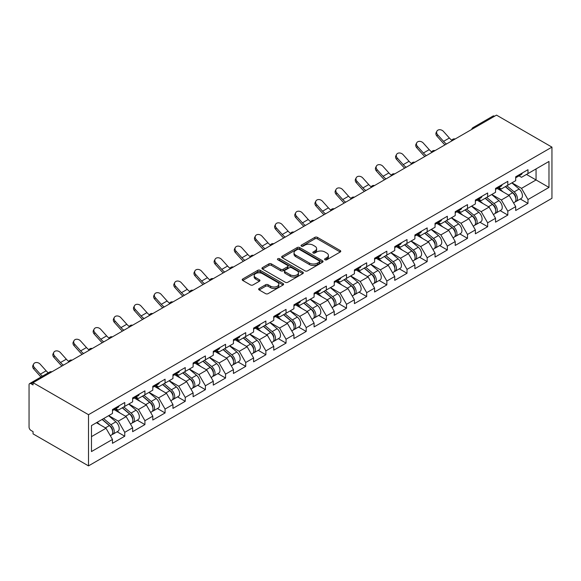<?xml version="1.0" encoding="UTF-8"?>
<svg xmlns="http://www.w3.org/2000/svg" width="581" height="581" viewBox="0 0 581 581"><rect width="100%" height="100%" fill="white"/><g stroke="black" fill="none" stroke-linecap="round" stroke-linejoin="round"><path stroke-width="0.87" d="M324.975 259.78A1.256 0.726 0 0 0 326.754 259.78L340.234 252.001A1.794 1.039 0 0 0 340.756 251.268A1.794 1.039 0 0 0 340.234 250.534L317.4 237.353A1.794 1.039 0 0 0 314.858 237.353L301.386 245.131A1.256 0.726 0 0 0 301.016 245.647A1.256 0.726 0 0 0 301.386 246.155A1.256 0.726 0 0 0 303.159 246.155L304.902 245.153A5.737 3.312 0 0 1 313.021 245.153L314.924 246.25A5.737 3.312 0 0 1 316.609 248.595A5.737 3.312 0 0 1 314.924 250.934L313.181 251.943A1.256 0.726 0 0 0 312.81 252.459A1.256 0.726 0 0 0 313.181 252.967A1.256 0.726 0 0 0 314.96 252.967L316.703 251.958A5.737 3.312 0 0 1 324.823 251.958L326.725 253.062A5.737 3.312 0 0 1 328.403 255.4A5.737 3.312 0 0 1 326.725 257.746L324.975 258.756A1.256 0.726 0 0 0 324.612 259.264A1.256 0.726 0 0 0 324.975 259.78L324.975 258.756M259.17 288.474A1.794 1.039 0 0 0 258.647 289.207A1.794 1.039 0 0 0 259.17 289.934L265.575 293.637A1.794 1.039 0 0 0 268.117 293.637L283.085 284.995A1.794 1.039 0 0 0 283.608 284.262A1.794 1.039 0 0 0 283.085 283.528L260.252 270.347A1.794 1.039 0 0 0 257.71 270.347L242.742 278.989A1.794 1.039 0 0 0 242.219 279.722A1.794 1.039 0 0 0 242.742 280.449L250.484 284.922A1.794 1.039 0 0 0 253.018 284.922L259.424 281.219A1.794 1.039 0 0 0 259.954 280.485A1.794 1.039 0 0 0 259.424 279.759L255.589 277.544A4.801 2.774 0 0 1 254.18 275.583A4.801 2.774 0 0 1 257.143 273.019A4.801 2.774 0 0 1 262.372 273.622L277.406 282.301A4.801 2.774 0 0 1 278.815 284.262A4.801 2.774 0 0 1 275.852 286.818A4.801 2.774 0 0 1 270.623 286.222L268.117 284.77A1.794 1.039 0 0 0 265.575 284.77L259.17 288.474L259.17 289.934M33.059 382.69L496.508 115.118L551.95 147.124L88.501 414.696L33.059 382.69L33.059 384.927L30.989 383.729A2.738 1.583 -120 0 0 29.616 383.598A2.738 1.583 -120 0 0 29.05 384.847L29.05 427.086A2.738 1.583 -120 0 0 30.989 430.441L33.059 431.632L33.059 433.876L88.501 465.882L88.501 414.696M305.032 270.855A1.794 1.039 0 0 0 307.567 270.855L322.535 262.213A1.794 1.039 0 0 0 323.065 261.479A1.794 1.039 0 0 0 322.535 260.753L299.702 247.564A1.794 1.039 0 0 0 297.167 247.564L282.199 256.206A1.794 1.039 0 0 0 281.669 256.94A1.794 1.039 0 0 0 282.199 257.673L305.032 270.855M278.321 260.048A1.256 0.726 0 0 1 279.599 260.23L279.599 258.734L302.81 272.14A1.794 1.039 0 0 1 303.333 272.874A1.794 1.039 0 0 1 302.81 273.607L287.842 282.243A1.794 1.039 0 0 1 285.307 282.243L262.467 269.061L262.467 267.601A1.794 1.039 0 0 0 261.944 268.328A1.794 1.039 0 0 0 262.467 269.061M262.467 267.601L268.88 263.897A1.794 1.039 0 0 1 271.414 263.897L280.674 269.243A1.794 1.039 0 0 0 283.208 269.243L287.464 266.795A1.794 1.039 0 0 0 287.987 266.062A1.794 1.039 0 0 0 287.464 265.328L277.82 259.765A1.256 0.726 0 0 1 277.449 259.249A1.256 0.726 0 0 1 278.226 258.581A1.256 0.726 0 0 1 279.599 258.734M88.501 465.882L551.95 198.31L551.95 147.124M117.086 431.799L124.748 436.222L124.748 432.344L118.292 421.152L108.727 415.633M124.748 436.222L112.474 443.31L112.474 439.432L91.471 451.56L91.471 425.59L112.474 413.469L112.474 409.583L124.748 402.495L124.748 406.38L132.635 401.827L132.635 397.949L144.916 390.86L144.916 394.739L152.796 390.185L152.796 386.307L165.077 379.219L165.077 383.097L172.956 378.543L172.956 374.665L185.237 367.577L185.237 371.455L193.117 366.909L193.117 363.023L205.398 355.935L205.398 359.821L213.278 355.267L213.278 351.389L225.559 344.301L225.559 348.179L233.439 343.625L233.439 339.747L245.719 332.659L245.719 336.537L253.599 331.983L253.599 328.105L265.88 321.017L265.88 324.895L273.767 320.349L273.767 316.463L286.041 309.375L286.041 313.261L293.928 308.707L293.928 304.829L306.202 297.741L306.202 301.619L314.089 297.065L314.089 293.187L326.362 286.099L326.362 289.977L334.249 285.424L334.249 281.545L346.523 274.457L346.523 278.335L354.41 273.789L354.41 269.904L366.684 262.815L366.684 266.701L374.571 262.147L374.571 258.269L386.844 251.181L386.844 255.059L394.731 250.505L394.731 246.627L407.012 239.539L407.012 243.417L414.892 238.864L414.892 234.985L427.173 227.897L427.173 231.775L435.053 227.229L435.053 223.344L447.334 216.255L447.334 220.141L455.213 215.587L455.213 211.709L467.494 204.621L467.494 208.499L475.374 203.946L475.374 200.067L487.655 192.979L487.655 196.857L495.535 192.304L495.535 188.426L507.816 181.337L507.816 185.216L515.696 180.669L515.696 176.784L527.976 169.696L527.976 173.581L548.98 161.453L548.98 187.416L527.976 199.544L521.513 188.353L511.948 182.833M520.307 199L527.976 203.423L527.976 199.544M527.976 203.423L515.696 210.511L515.696 206.633L507.816 211.186L501.352 199.995L491.787 194.468M500.147 210.634L507.816 215.064L507.816 211.186M507.816 215.064L495.535 222.153L495.535 218.274L487.655 222.821L481.191 211.629L471.627 206.11M479.986 222.276L487.655 226.706L487.655 222.821M487.655 226.706L475.374 233.794L475.374 229.909L467.494 234.463L461.031 223.271L451.466 217.752M459.825 233.918L467.494 238.341L467.494 234.463M467.494 238.341L455.213 245.436L455.213 241.551L447.334 246.104L440.87 234.913L431.305 229.393M439.664 245.56L447.334 249.983L447.334 246.104M447.334 249.983L435.053 257.071L435.053 253.193L427.173 257.746L420.709 246.555L411.145 241.028M419.504 257.194L427.173 261.624L427.173 257.746M427.173 261.624L414.892 268.712L414.892 264.834L407.012 269.381L400.549 258.189L390.984 252.67M399.343 268.836L407.012 273.266L407.012 269.381M407.012 273.266L394.731 280.354L394.731 276.476L386.844 281.022L380.388 269.831L370.823 264.311M379.182 280.478L386.844 284.901L386.844 281.022M386.844 284.901L374.571 291.996L374.571 288.111L366.684 292.664L360.227 281.473L350.663 275.953M359.022 292.12L366.684 296.542L366.684 292.664M366.684 296.542L354.41 303.631L354.41 299.752L346.523 304.306L340.067 293.115L330.502 287.588M338.854 303.754L346.523 308.184L346.523 304.306M346.523 308.184L334.249 315.272L334.249 311.394L326.362 315.941L319.899 304.749L310.341 299.23M318.693 315.396L326.362 319.826L326.362 315.941M326.362 319.826L314.089 326.914L314.089 323.036L306.202 327.582L299.738 316.391L290.173 310.871M298.532 327.038L306.202 331.46L306.202 327.582M306.202 331.46L293.928 338.556L293.928 334.671L286.041 339.224L279.577 328.033L270.012 322.513M278.372 338.679L286.041 343.102L286.041 339.224M286.041 343.102L273.767 350.19L273.767 346.312L265.88 350.866L259.416 339.674L249.852 334.148M258.211 350.314L265.88 354.744L265.88 350.866M265.88 354.744L253.599 361.832L253.599 357.954L245.719 362.5L239.256 351.309L229.691 345.789M238.05 361.956L245.719 366.386L245.719 362.5M245.719 366.386L233.439 373.474L233.439 369.596L225.559 374.142L219.095 362.951L209.53 357.431M217.89 373.598L225.559 378.02L225.559 374.142M225.559 378.02L213.278 385.116L213.278 381.23L205.398 385.784L198.934 374.592L189.37 369.073M197.729 385.239L205.398 389.662L205.398 385.784M205.398 389.662L193.117 396.75L193.117 392.872L185.237 397.426L178.774 386.234L169.209 380.708M177.568 396.874L185.237 401.304L185.237 397.426M185.237 401.304L172.956 408.392L172.956 404.514L165.077 409.06L158.613 397.869L149.048 392.349M157.407 408.516L165.077 412.946L165.077 409.06M165.077 412.946L152.796 420.034L152.796 416.156L144.916 420.702L138.452 409.511L128.888 403.991M137.247 420.157L144.916 424.588L144.916 420.702M144.916 424.588L132.635 431.676L132.635 427.79L124.748 432.344M115.793 408.668L118.292 410.106L124.748 406.38M118.292 421.152L126.171 416.599L114.108 409.634M132.635 427.79L126.171 416.599M135.954 397.026L138.452 398.472L144.916 394.739M138.452 409.511L146.332 404.957L134.269 398M152.796 416.156L146.332 404.957M156.115 385.385L158.613 386.83L165.077 383.097M158.613 397.869L166.493 393.322L154.43 386.358M172.956 404.514L166.493 393.322M176.275 373.743L178.774 375.188L185.237 371.455M178.774 386.234L186.654 381.681L174.598 374.716M193.117 392.872L186.654 381.681M196.436 362.108L198.934 363.546L205.398 359.821M198.934 374.592L206.821 370.039L194.758 363.074M213.278 381.23L206.821 370.039M216.597 350.466L219.095 351.912L225.559 348.179M219.095 362.951L226.982 358.397L214.919 351.432M233.439 369.596L226.982 358.397M236.757 338.825L239.256 340.27L245.719 336.537M239.256 351.309L247.143 346.763L235.08 339.798M253.599 357.954L247.143 346.763M256.918 327.183L259.416 328.628L265.88 324.895M259.416 339.674L267.304 335.121L255.241 328.156M273.767 346.312L267.304 335.121M277.079 315.548L279.577 316.986L286.041 313.261M279.577 328.033L287.464 323.479L275.401 316.514M293.928 334.671L287.464 323.479M297.24 303.907L299.738 305.352L306.202 301.619M299.738 316.391L307.625 311.837L295.562 304.872M314.089 323.036L307.625 311.837M317.4 292.265L319.899 293.71L326.362 289.977M319.899 304.749L327.786 300.203L315.723 293.238M334.249 311.394L327.786 300.203M337.568 280.623L340.067 282.068L346.523 278.335M340.067 293.115L347.946 288.561L335.883 281.596M354.41 299.752L347.946 288.561M357.729 268.988L360.227 270.426L366.684 266.701M360.227 281.473L368.107 276.919L356.044 269.954M374.571 288.111L368.107 276.919M377.89 257.347L380.388 258.792L386.844 255.059M380.388 269.831L388.268 265.277L376.205 258.313M394.731 276.476L388.268 265.277M398.05 245.705L400.549 247.15L407.012 243.417M400.549 258.189L408.428 253.643L396.365 246.678M414.892 264.834L408.428 253.643M418.211 234.063L420.709 235.508L427.173 231.775M420.709 246.555L428.589 242.001L416.526 235.036M435.053 253.193L428.589 242.001M438.372 222.429L440.87 223.867L447.334 220.141M440.87 234.913L448.75 230.359L436.694 223.394M455.213 241.551L448.75 230.359M458.532 210.787L461.031 212.232L467.494 208.499M461.031 223.271L468.911 218.717L456.855 211.753M475.374 229.909L468.911 218.717M478.693 199.145L481.191 200.59L487.655 196.857M481.191 211.629L489.079 207.083L477.016 200.118M495.535 218.274L489.079 207.083M498.854 187.503L501.352 188.948L507.816 185.216M501.352 199.995L509.239 195.441L497.176 188.476M515.696 206.633L509.239 195.441M494.569 116.236L474.539 127.798M473.711 128.278A2.738 1.583 120 0 1 474.408 127.726A2.738 1.583 60 0 0 473.036 127.588L493.066 116.026A2.738 1.583 60 0 1 494.438 116.164M519.015 175.869L521.513 177.307L527.976 173.581M521.513 188.353L536.052 179.957L536.052 168.911L548.98 161.453M526.488 174.438L548.98 187.416M91.471 436.636L106.011 428.241L96.446 422.721M112.474 439.432L106.011 428.241M325.483 259.954L326.725 259.242A5.737 3.312 0 0 0 328.403 256.896L328.403 255.4M316.609 248.595L316.609 250.084A5.737 3.312 0 0 1 314.924 252.43L313.682 253.149M340.212 252.009L317.4 238.842A1.794 1.039 0 0 0 314.858 238.842L301.888 246.337M322.535 260.753L322.535 262.213L299.702 249.06A1.794 1.039 0 0 0 297.167 249.06L282.221 257.688M319.368 261.995A1.256 0.726 0 0 0 319.732 261.479A1.256 0.726 0 0 0 319.368 260.971L299.324 249.402A1.256 0.726 0 0 0 297.545 249.402L295.707 250.462A5.737 3.312 0 0 0 294.022 252.8A5.737 3.312 0 0 0 295.707 255.146L309.404 263.055A5.737 3.312 0 0 0 317.524 263.055L319.368 261.995L319.368 263.491A1.256 0.726 0 0 0 319.732 262.975L319.732 261.479M294.022 252.8L294.022 254.296A5.737 3.312 0 0 0 295.707 256.642L295.707 255.146M319.368 263.491L317.524 264.551A5.737 3.312 0 0 1 309.404 264.551L295.707 256.642M262.496 269.076L268.88 265.394L268.88 263.897M287.987 266.062L287.987 267.55A1.794 1.039 0 0 1 287.464 268.284L283.208 270.739A1.794 1.039 0 0 1 280.674 270.739L271.414 265.394A1.794 1.039 0 0 0 268.88 265.394M279.599 260.23L302.788 273.615M290.282 274.791A4.801 2.774 0 0 0 295.511 275.394A4.801 2.774 0 0 0 298.474 272.838A4.801 2.774 0 0 0 297.073 270.877L291.771 267.819A1.794 1.039 0 0 0 289.236 267.819L284.988 270.274A1.794 1.039 0 0 0 284.465 271A1.794 1.039 0 0 0 284.988 271.734L290.282 274.791L290.282 276.287A4.801 2.774 0 0 0 295.511 276.89A4.801 2.774 0 0 0 298.474 274.326L298.474 272.838M284.465 271L284.465 272.496A1.794 1.039 0 0 0 284.988 273.23L284.988 271.734M290.282 276.287L284.988 273.23M278.815 284.262L278.815 285.75A4.801 2.774 0 0 1 275.852 288.314A4.801 2.774 0 0 1 270.623 287.711L268.117 286.266A1.794 1.039 0 0 0 265.575 286.266L259.199 289.948M254.18 275.583L254.18 277.072A4.801 2.774 0 0 0 255.589 279.033L255.589 277.544M259.402 281.233L255.589 279.033M283.063 285.01L260.252 271.835A1.794 1.039 0 0 0 257.71 271.835L242.771 280.463M514.163 193.952L513.255 193.437M515.318 201.643A6.028 3.479 -120 0 0 516.197 201.375A6.028 3.479 -120 0 0 517.279 197.155A6.028 3.479 -120 0 0 514.134 191.904L506.864 185.767M516.197 201.375L521.172 198.499A6.028 3.479 -120 0 0 522.254 194.286A6.028 3.479 -120 0 0 519.116 189.028L511.839 182.892M505.463 186.574L513.757 193.575A3.653 2.113 60 0 1 515.732 198.077M513.546 202.9L514.643 202.268A6.028 3.479 -120 0 0 515.725 198.056A6.028 3.479 -120 0 0 512.587 192.798L505.31 186.661M503.219 191.962L498.309 187.823M445.039 144.829A14.619 8.439 60 0 1 442.853 142.723L436.919 136.114A4.111 3.152 -152.4 0 1 436.178 132.533L436.89 131.183A4.111 3.152 27.6 0 0 437.624 134.763L443.557 141.372A12.245 7.074 -120 0 0 446.52 143.979M451.844 140.275A12.245 7.074 -120 0 1 449.374 138.009L443.441 131.408A4.111 3.152 27.6 0 0 436.89 131.183M517.315 175.854A6.028 3.479 60 0 1 516.197 177.495A6.028 3.479 60 0 1 515.696 177.699M522.29 172.978A6.028 3.479 60 0 1 521.172 174.62L516.197 177.495M494.003 205.594L493.095 205.071M495.157 213.285A6.028 3.479 -120 0 0 496.036 213.009A6.028 3.479 -120 0 0 497.118 208.797A6.028 3.479 -120 0 0 493.973 203.546L486.704 197.409M496.036 213.009L501.011 210.14A6.028 3.479 -120 0 0 502.093 205.928A6.028 3.479 -120 0 0 498.948 200.67L491.679 194.533M485.302 198.215L493.596 205.216A3.653 2.113 60 0 1 495.571 209.719M493.385 214.542L494.482 213.91A6.028 3.479 -120 0 0 495.564 209.69A6.028 3.479 -120 0 0 492.427 204.439L485.15 198.303M483.051 203.604L478.148 199.465M473.842 217.236L472.934 216.713M474.997 224.927A6.028 3.479 -120 0 0 475.868 224.651A6.028 3.479 -120 0 0 476.957 220.439A6.028 3.479 -120 0 0 473.813 215.181L466.543 209.044M475.868 224.651L480.85 221.782A6.028 3.479 -120 0 0 481.932 217.563A6.028 3.479 -120 0 0 478.788 212.312L471.518 206.175M465.141 209.857L473.435 216.858A3.653 2.113 60 0 1 475.411 221.361M473.224 226.183L474.321 225.551A6.028 3.479 -120 0 0 475.403 221.332A6.028 3.479 -120 0 0 472.266 216.081L464.989 209.944M462.89 215.246L457.981 211.099M453.674 228.878L452.773 228.355M454.836 236.561A6.028 3.479 -120 0 0 455.707 236.293A6.028 3.479 -120 0 0 456.797 232.08A6.028 3.479 -120 0 0 453.652 226.822L446.382 220.686M455.707 236.293L460.689 233.417A6.028 3.479 -120 0 0 461.772 229.204A6.028 3.479 -120 0 0 458.627 223.954L451.357 217.817M444.981 221.499L453.274 228.493A3.653 2.113 60 0 1 455.25 233.003M453.064 237.825L454.16 237.186A6.028 3.479 -120 0 0 455.243 232.974A6.028 3.479 -120 0 0 452.105 227.716L444.828 221.579M442.729 226.88L437.82 222.741M433.513 240.512L432.613 239.997M434.675 248.203A6.028 3.479 -120 0 0 435.547 247.934A6.028 3.479 -120 0 0 436.636 243.715A6.028 3.479 -120 0 0 433.491 238.464L426.222 232.327M435.547 247.934L440.521 245.059A6.028 3.479 -120 0 0 441.611 240.846A6.028 3.479 -120 0 0 438.466 235.588L431.196 229.451M424.82 233.134L433.114 240.135A3.653 2.113 60 0 1 435.089 244.637M432.903 249.46L434 248.828A6.028 3.479 -120 0 0 435.082 244.616A6.028 3.479 -120 0 0 431.944 239.357L424.667 233.221M422.569 238.522L417.659 234.383M413.352 252.154L412.452 251.631M414.514 259.845A6.028 3.479 -120 0 0 415.386 259.569A6.028 3.479 -120 0 0 416.475 255.357A6.028 3.479 -120 0 0 413.331 250.106L406.054 243.969M415.386 259.569L420.361 256.7A6.028 3.479 -120 0 0 421.45 252.488A6.028 3.479 -120 0 0 418.305 247.23L411.036 241.093M404.659 244.775L412.953 251.776A3.653 2.113 60 0 1 414.928 256.279M412.735 261.101L413.839 260.47A6.028 3.479 -120 0 0 414.921 256.25A6.028 3.479 -120 0 0 411.776 250.999L404.507 244.862M402.408 250.164L397.498 246.024M424.878 156.471A14.619 8.439 60 0 1 422.692 154.364L416.751 147.756A4.111 3.152 -152.4 0 1 416.018 144.168L416.73 142.817A4.111 3.152 27.6 0 0 417.463 146.405L423.396 153.014A12.245 7.074 -120 0 0 426.36 155.614M431.683 151.917A12.245 7.074 -120 0 1 429.214 149.651L423.28 143.049A4.111 3.152 27.6 0 0 416.73 142.817M497.154 187.489A6.028 3.479 60 0 1 496.036 189.137A6.028 3.479 60 0 1 495.535 189.341M502.129 184.62A6.028 3.479 60 0 1 501.011 186.261L496.036 189.137M404.717 168.112A14.619 8.439 60 0 1 402.531 165.999L396.591 159.397A4.111 3.152 -152.4 0 1 395.857 155.81L396.562 154.459A4.111 3.152 27.6 0 0 397.302 158.047L403.236 164.648A12.245 7.074 -120 0 0 406.199 167.255M411.522 163.559A12.245 7.074 -120 0 1 409.053 161.293L403.12 154.684A4.111 3.152 27.6 0 0 396.562 154.459M476.994 199.13A6.028 3.479 60 0 1 475.868 200.772A6.028 3.479 60 0 1 475.374 200.982M481.969 196.262A6.028 3.479 60 0 1 480.85 197.903L475.868 200.772M384.557 179.754A14.619 8.439 60 0 1 382.363 177.641L376.43 171.039A4.111 3.152 -152.4 0 1 375.696 167.451L376.401 166.101A4.111 3.152 27.6 0 0 377.142 169.681L383.075 176.29A12.245 7.074 -120 0 0 386.031 178.897M391.362 175.201A12.245 7.074 -120 0 1 388.892 172.935L382.952 166.326A4.111 3.152 27.6 0 0 376.401 166.101M456.833 210.772A6.028 3.479 60 0 1 455.707 212.414A6.028 3.479 60 0 1 455.213 212.617M461.808 207.896A6.028 3.479 60 0 1 460.689 209.545L455.707 212.414M364.396 191.389A14.619 8.439 60 0 1 362.203 189.283L356.269 182.674A4.111 3.152 -152.4 0 1 355.536 179.093L356.24 177.742A4.111 3.152 27.6 0 0 356.981 181.323L362.914 187.932A12.245 7.074 -120 0 0 365.87 190.539M371.201 186.835A12.245 7.074 -120 0 1 368.732 184.569L362.791 177.968A4.111 3.152 27.6 0 0 356.24 177.742M436.672 222.414A6.028 3.479 60 0 1 435.547 224.055A6.028 3.479 60 0 1 435.053 224.259M441.647 219.538A6.028 3.479 60 0 1 440.521 221.179L435.547 224.055M344.235 203.03A14.619 8.439 60 0 1 342.042 200.924L336.108 194.315A4.111 3.152 -152.4 0 1 335.375 190.728L336.079 189.377A4.111 3.152 27.6 0 0 336.82 192.965L342.754 199.573A12.245 7.074 -120 0 0 345.71 202.173M351.04 198.477A12.245 7.074 -120 0 1 348.564 196.211L342.63 189.609A4.111 3.152 27.6 0 0 336.079 189.377M416.512 234.049A6.028 3.479 60 0 1 415.386 235.697A6.028 3.479 60 0 1 414.892 235.901M421.486 231.18A6.028 3.479 60 0 1 420.361 232.821L415.386 235.697M393.192 263.796L392.291 263.273M394.346 271.487A6.028 3.479 -120 0 0 395.225 271.211A6.028 3.479 -120 0 0 396.307 266.999A6.028 3.479 -120 0 0 393.17 261.74L385.893 255.604M395.225 271.211L400.2 268.342A6.028 3.479 -120 0 0 401.289 264.123A6.028 3.479 -120 0 0 398.145 258.872L390.875 252.735M384.491 256.417L392.792 263.418A3.653 2.113 60 0 1 394.768 267.921M392.574 272.743L393.678 272.111A6.028 3.479 -120 0 0 394.76 267.892A6.028 3.479 -120 0 0 391.616 262.641L384.346 256.504M382.247 261.806L377.338 257.659M324.075 214.672A14.619 8.439 60 0 1 321.881 212.559L315.948 205.957A4.111 3.152 -152.4 0 1 315.214 202.37L315.919 201.019A4.111 3.152 27.6 0 0 316.652 204.606L322.593 211.208A12.245 7.074 -120 0 0 325.549 213.815M330.88 210.119A12.245 7.074 -120 0 1 328.403 207.853L322.47 201.244A4.111 3.152 27.6 0 0 315.919 201.019M396.351 245.69A6.028 3.479 60 0 1 395.225 247.332A6.028 3.479 60 0 1 394.731 247.542M401.326 242.822A6.028 3.479 60 0 1 400.2 244.463L395.225 247.332M373.031 275.438L372.13 274.915M374.186 283.121A6.028 3.479 -120 0 0 375.065 282.853A6.028 3.479 -120 0 0 376.147 278.64A6.028 3.479 -120 0 0 373.009 273.382L365.732 267.245M375.065 282.853L380.039 279.977A6.028 3.479 -120 0 0 381.121 275.764A6.028 3.479 -120 0 0 377.984 270.514L370.707 264.377M364.331 268.059L372.632 275.053A3.653 2.113 60 0 1 374.607 279.563M372.414 284.385L373.518 283.746A6.028 3.479 -120 0 0 374.6 279.534A6.028 3.479 -120 0 0 371.455 274.276L364.185 268.146M362.086 273.44L357.177 269.301M303.914 226.314A14.619 8.439 60 0 1 301.721 224.201L295.787 217.599A4.111 3.152 -152.4 0 1 295.054 214.011L295.758 212.661A4.111 3.152 27.6 0 0 296.492 216.241L302.432 222.85A12.245 7.074 -120 0 0 305.388 225.457M310.719 221.76A12.245 7.074 -120 0 1 308.242 219.495L302.309 212.886A4.111 3.152 27.6 0 0 295.758 212.661M376.19 257.332A6.028 3.479 60 0 1 375.065 258.973A6.028 3.479 60 0 1 374.571 259.177M381.165 254.456A6.028 3.479 60 0 1 380.039 256.105L375.065 258.973M352.87 287.072L351.963 286.556M354.025 294.763A6.028 3.479 -120 0 0 354.904 294.494A6.028 3.479 -120 0 0 355.986 290.275A6.028 3.479 -120 0 0 352.849 285.024L345.572 278.887M354.904 294.494L359.879 291.618A6.028 3.479 -120 0 0 360.961 287.406A6.028 3.479 -120 0 0 357.823 282.148L350.546 276.011M344.17 279.693L352.471 286.694A3.653 2.113 60 0 1 354.446 291.197M352.253 296.019L353.35 295.388A6.028 3.479 -120 0 0 354.439 291.175A6.028 3.479 -120 0 0 351.294 285.917L344.025 279.781M341.926 285.082L337.016 280.943M283.753 237.949A14.619 8.439 60 0 1 281.56 235.842L275.626 229.234A4.111 3.152 -152.4 0 1 274.893 225.653L275.597 224.302A4.111 3.152 27.6 0 0 276.331 227.883L282.264 234.492A12.245 7.074 -120 0 0 285.227 237.099M290.558 233.395A12.245 7.074 -120 0 1 288.082 231.129L282.148 224.527A4.111 3.152 27.6 0 0 275.597 224.302M356.03 268.974A6.028 3.479 60 0 1 354.904 270.615A6.028 3.479 60 0 1 354.41 270.819M361.004 266.098A6.028 3.479 60 0 1 359.879 267.739L354.904 270.615M332.71 298.714L331.802 298.191M333.864 306.405A6.028 3.479 -120 0 0 334.743 306.129A6.028 3.479 -120 0 0 335.825 301.917A6.028 3.479 -120 0 0 332.688 296.666L325.411 290.529M334.743 306.129L339.718 303.26A6.028 3.479 -120 0 0 340.8 299.048A6.028 3.479 -120 0 0 337.663 293.79L330.386 287.653M324.009 291.335L332.31 298.336A3.653 2.113 60 0 1 334.278 302.839M332.092 307.661L333.189 307.029A6.028 3.479 -120 0 0 334.278 302.81A6.028 3.479 -120 0 0 331.134 297.559L323.864 291.422M321.765 296.724L316.856 292.584M263.585 249.59A14.619 8.439 60 0 1 261.399 247.484L255.466 240.875A4.111 3.152 -152.4 0 1 254.732 237.288L255.437 235.937A4.111 3.152 27.6 0 0 256.17 239.525L262.104 246.133A12.245 7.074 -120 0 0 265.067 248.733M270.397 245.037A12.245 7.074 -120 0 1 267.921 242.771L261.987 236.169A4.111 3.152 27.6 0 0 255.437 235.937M335.869 280.608A6.028 3.479 60 0 1 334.743 282.257A6.028 3.479 60 0 1 334.249 282.46M340.844 277.74A6.028 3.479 60 0 1 339.718 279.381L334.743 282.257M312.549 310.356L311.641 309.833M313.704 318.047A6.028 3.479 -120 0 0 314.582 317.771A6.028 3.479 -120 0 0 315.665 313.558A6.028 3.479 -120 0 0 312.527 308.3L305.25 302.164M314.582 317.771L319.557 314.902A6.028 3.479 -120 0 0 320.639 310.682A6.028 3.479 -120 0 0 317.502 305.432L310.225 299.295M303.848 302.977L312.15 309.978A3.653 2.113 60 0 1 314.118 314.481M311.932 319.303L313.028 318.671A6.028 3.479 -120 0 0 314.118 314.452A6.028 3.479 -120 0 0 310.973 309.201L303.703 303.064M301.604 308.366L296.695 304.219M243.424 261.232A14.619 8.439 60 0 1 241.238 259.119L235.305 252.517A4.111 3.152 -152.4 0 1 234.564 248.929L235.276 247.579A4.111 3.152 27.6 0 0 236.009 251.166L241.943 257.768A12.245 7.074 -120 0 0 244.906 260.375M250.237 256.679A12.245 7.074 -120 0 1 247.76 254.413L241.827 247.804A4.111 3.152 27.6 0 0 235.276 247.579M315.701 292.25A6.028 3.479 60 0 1 314.582 293.892A6.028 3.479 60 0 1 314.089 294.102M320.683 289.382A6.028 3.479 60 0 1 319.557 291.023L314.582 293.892M292.388 321.997L291.48 321.475M293.543 329.681A6.028 3.479 -120 0 0 294.422 329.412A6.028 3.479 -120 0 0 295.504 325.2A6.028 3.479 -120 0 0 292.366 319.942L285.089 313.805M294.422 329.412L299.397 326.537A6.028 3.479 -120 0 0 300.479 322.324A6.028 3.479 -120 0 0 297.341 317.073L290.064 310.937M283.688 314.619L291.989 321.613A3.653 2.113 60 0 1 293.957 326.123M291.771 330.945L292.868 330.306A6.028 3.479 -120 0 0 293.957 326.094A6.028 3.479 -120 0 0 290.812 320.835L283.535 314.706M281.444 320L276.534 315.861M223.264 272.874A14.619 8.439 60 0 1 221.078 270.761L215.144 264.159A4.111 3.152 -152.4 0 1 214.404 260.571L215.115 259.22A4.111 3.152 27.6 0 0 215.849 262.801L221.782 269.41A12.245 7.074 -120 0 0 224.745 272.017M230.076 268.32A12.245 7.074 -120 0 1 227.599 266.054L221.666 259.446A4.111 3.152 27.6 0 0 215.115 259.22M295.54 303.892A6.028 3.479 60 0 1 294.422 305.533A6.028 3.479 60 0 1 293.928 305.737M300.522 301.016A6.028 3.479 60 0 1 299.397 302.665L294.422 305.533M272.228 333.632L271.32 333.116M273.382 341.323A6.028 3.479 -120 0 0 274.261 341.054A6.028 3.479 -120 0 0 275.343 336.835A6.028 3.479 -120 0 0 272.198 331.584L264.929 325.447M274.261 341.054L279.236 338.178A6.028 3.479 -120 0 0 280.318 333.966A6.028 3.479 -120 0 0 277.181 328.708L269.904 322.571M263.527 326.253L271.821 333.254A3.653 2.113 60 0 1 273.796 337.757M271.61 342.579L272.707 341.948A6.028 3.479 -120 0 0 273.789 337.735A6.028 3.479 -120 0 0 270.652 332.477L263.375 326.34M261.283 331.642L256.374 327.502M203.103 284.508A14.619 8.439 60 0 1 200.917 282.402L194.984 275.793A4.111 3.152 -152.4 0 1 194.243 272.213L194.955 270.862A4.111 3.152 27.6 0 0 195.688 274.443L201.622 281.051A12.245 7.074 -120 0 0 204.585 283.659M209.915 279.955A12.245 7.074 -120 0 1 207.439 277.689L201.505 271.087A4.111 3.152 27.6 0 0 194.955 270.862M275.379 315.534A6.028 3.479 60 0 1 274.261 317.175A6.028 3.479 60 0 1 273.767 317.379M280.354 312.658A6.028 3.479 60 0 1 279.236 314.299L274.261 317.175M252.067 345.274L251.159 344.751M253.222 352.965A6.028 3.479 -120 0 0 254.1 352.689A6.028 3.479 -120 0 0 255.182 348.477A6.028 3.479 -120 0 0 252.038 343.226L244.768 337.089M254.1 352.689L259.075 349.82A6.028 3.479 -120 0 0 260.157 345.608A6.028 3.479 -120 0 0 257.02 340.35L249.743 334.213M243.366 337.895L251.66 344.896A3.653 2.113 60 0 1 253.636 349.399M251.45 354.221L252.546 353.589A6.028 3.479 -120 0 0 253.628 349.37A6.028 3.479 -120 0 0 250.491 344.119L243.214 337.982M241.122 343.284L236.213 339.144M182.942 296.15A14.619 8.439 60 0 1 180.756 294.044L174.823 287.435A4.111 3.152 -152.4 0 1 174.082 283.848L174.794 282.497A4.111 3.152 27.6 0 0 175.527 286.084L181.461 292.693A12.245 7.074 -120 0 0 184.424 295.293M189.747 291.597A12.245 7.074 -120 0 1 187.278 289.331L181.345 282.729A4.111 3.152 27.6 0 0 174.794 282.497M255.219 327.168A6.028 3.479 60 0 1 254.1 328.817A6.028 3.479 60 0 1 253.599 329.02M260.194 324.3A6.028 3.479 60 0 1 259.075 325.941L254.1 328.817M231.906 356.916L230.998 356.393M233.061 364.607A6.028 3.479 -120 0 0 233.94 364.331A6.028 3.479 -120 0 0 235.022 360.118A6.028 3.479 -120 0 0 231.877 354.86L224.607 348.723M233.94 364.331L238.914 361.462A6.028 3.479 -120 0 0 239.997 357.242A6.028 3.479 -120 0 0 236.852 351.992L229.582 345.855M223.206 349.537L231.499 356.538A3.653 2.113 60 0 1 233.475 361.041M231.289 365.863L232.385 365.231A6.028 3.479 -120 0 0 233.468 361.012A6.028 3.479 -120 0 0 230.33 355.761L223.053 349.624M220.954 354.926L216.052 350.779M162.782 307.792A14.619 8.439 60 0 1 160.596 305.679L154.655 299.077A4.111 3.152 -152.4 0 1 153.921 295.489L154.633 294.139A4.111 3.152 27.6 0 0 155.367 297.726L161.3 304.328A12.245 7.074 -120 0 0 164.263 306.935M169.587 303.238A12.245 7.074 -120 0 1 167.117 300.973L161.184 294.364A4.111 3.152 27.6 0 0 154.633 294.139M235.058 338.81A6.028 3.479 60 0 1 233.94 340.459A6.028 3.479 60 0 1 233.439 340.662M240.033 335.941A6.028 3.479 60 0 1 238.914 337.583L233.94 340.459M211.745 368.557L210.838 368.034M212.9 376.241A6.028 3.479 -120 0 0 213.779 375.972A6.028 3.479 -120 0 0 214.861 371.76A6.028 3.479 -120 0 0 211.716 366.502L204.447 360.365M213.779 375.972L218.754 373.096A6.028 3.479 -120 0 0 219.836 368.884A6.028 3.479 -120 0 0 216.691 363.633L209.421 357.497M203.045 361.179L211.339 368.172A3.653 2.113 60 0 1 213.314 372.682M211.128 377.505L212.225 376.866A6.028 3.479 -120 0 0 213.307 372.653A6.028 3.479 -120 0 0 210.169 367.403L202.892 361.266M200.794 366.56L195.891 362.421M142.621 319.434A14.619 8.439 60 0 1 140.435 317.32L134.494 310.719A4.111 3.152 -152.4 0 1 133.761 307.131L134.465 305.78A4.111 3.152 27.6 0 0 135.206 309.361L141.139 315.97A12.245 7.074 -120 0 0 144.103 318.577M149.426 314.88A12.245 7.074 -120 0 1 146.957 312.614L141.023 306.005A4.111 3.152 27.6 0 0 134.465 305.78M214.897 350.452A6.028 3.479 60 0 1 213.779 352.093A6.028 3.479 60 0 1 213.278 352.297M219.872 347.576A6.028 3.479 60 0 1 218.754 349.225L213.779 352.093M191.577 380.192L190.677 379.676M192.739 387.883A6.028 3.479 -120 0 0 193.611 387.614A6.028 3.479 -120 0 0 194.7 383.395A6.028 3.479 -120 0 0 191.556 378.144L184.286 372.007M193.611 387.614L198.593 384.738A6.028 3.479 -120 0 0 199.675 380.526A6.028 3.479 -120 0 0 196.531 375.268L189.261 369.131M182.884 372.813L191.178 379.814A3.653 2.113 60 0 1 193.153 384.317M190.967 389.139L192.064 388.507A6.028 3.479 -120 0 0 193.146 384.295A6.028 3.479 -120 0 0 190.009 379.037L182.732 372.9M180.633 378.202L175.723 374.062M122.46 331.068A14.619 8.439 60 0 1 120.267 328.962L114.334 322.353A4.111 3.152 -152.4 0 1 113.6 318.773L114.304 317.422A4.111 3.152 27.6 0 0 115.045 321.002L120.979 327.611A12.245 7.074 -120 0 0 123.935 330.219M129.265 326.515A12.245 7.074 -120 0 1 126.796 324.249L120.855 317.647A4.111 3.152 27.6 0 0 114.304 317.422M194.737 362.094A6.028 3.479 60 0 1 193.611 363.735A6.028 3.479 60 0 1 193.117 363.938M199.711 359.218A6.028 3.479 60 0 1 198.593 360.859L193.611 363.735M171.417 391.834L170.516 391.311M172.579 399.525A6.028 3.479 -120 0 0 173.45 399.256A6.028 3.479 -120 0 0 174.54 395.036A6.028 3.479 -120 0 0 171.395 389.786L164.125 383.649M173.45 399.256L178.425 396.38A6.028 3.479 -120 0 0 179.514 392.168A6.028 3.479 -120 0 0 176.37 386.91L169.1 380.773M162.724 384.455L171.017 391.456A3.653 2.113 60 0 1 172.993 395.959M170.807 400.781L171.903 400.149A6.028 3.479 -120 0 0 172.985 395.93A6.028 3.479 -120 0 0 169.848 390.679L162.571 384.542M160.472 389.844L155.563 385.704M102.3 342.71A14.619 8.439 60 0 1 100.106 340.604L94.173 333.995A4.111 3.152 -152.4 0 1 93.439 330.407L94.144 329.057A4.111 3.152 27.6 0 0 94.885 332.644L100.818 339.253A12.245 7.074 -120 0 0 103.774 341.86M109.105 338.157A12.245 7.074 -120 0 1 106.635 335.891L100.695 329.289A4.111 3.152 27.6 0 0 94.144 329.057M174.576 373.728A6.028 3.479 60 0 1 173.45 375.377A6.028 3.479 60 0 1 172.956 375.58M179.551 370.86A6.028 3.479 60 0 1 178.425 372.501L173.45 375.377M151.256 403.475L150.356 402.953M152.418 411.166A6.028 3.479 -120 0 0 153.29 410.89A6.028 3.479 -120 0 0 154.379 406.678A6.028 3.479 -120 0 0 151.234 401.42L143.957 395.283M153.29 410.89L158.264 408.022A6.028 3.479 -120 0 0 159.354 403.802A6.028 3.479 -120 0 0 156.209 398.551L148.939 392.415M142.563 396.097L150.857 403.098A3.653 2.113 60 0 1 152.832 407.601M150.639 412.423L151.743 411.791A6.028 3.479 -120 0 0 152.825 407.572A6.028 3.479 -120 0 0 149.68 402.321L142.41 396.184M140.311 401.486L135.402 397.346M82.139 354.352A14.619 8.439 60 0 1 79.946 352.239L74.012 345.637A4.111 3.152 -152.4 0 1 73.279 342.049L73.983 340.698A4.111 3.152 27.6 0 0 74.724 344.286L80.657 350.888A12.245 7.074 -120 0 0 83.613 353.495M88.944 349.798A12.245 7.074 -120 0 1 86.467 347.532L80.534 340.924A4.111 3.152 27.6 0 0 73.983 340.698M154.415 385.37A6.028 3.479 60 0 1 153.29 387.019A6.028 3.479 60 0 1 152.796 387.222M159.39 382.501A6.028 3.479 60 0 1 158.264 384.143L153.29 387.019M131.095 415.117L130.195 414.594M132.25 422.801A6.028 3.479 -120 0 0 133.129 422.532A6.028 3.479 -120 0 0 134.211 418.32A6.028 3.479 -120 0 0 131.074 413.062L123.797 406.925M133.129 422.532L138.104 419.656A6.028 3.479 -120 0 0 139.193 415.444A6.028 3.479 -120 0 0 136.048 410.193L128.779 404.056M122.395 407.739L130.696 414.74A3.653 2.113 60 0 1 132.671 419.242M130.478 424.065L131.582 423.426A6.028 3.479 -120 0 0 132.664 419.213A6.028 3.479 -120 0 0 129.519 413.962L122.25 407.826M120.151 413.12L115.241 408.98M61.978 365.994A14.619 8.439 60 0 1 59.785 363.88L53.851 357.279A4.111 3.152 -152.4 0 1 53.118 353.691L53.822 352.34A4.111 3.152 27.6 0 0 54.556 355.921L60.497 362.529A12.245 7.074 -120 0 0 63.452 365.137M68.783 361.44A12.245 7.074 -120 0 1 66.307 359.174L60.373 352.565A4.111 3.152 27.6 0 0 53.822 352.34M134.255 397.012A6.028 3.479 60 0 1 133.129 398.653A6.028 3.479 60 0 1 132.635 398.856M139.229 394.136A6.028 3.479 60 0 1 138.104 395.784L133.129 398.653M110.935 426.752L110.034 426.236M112.089 434.443A6.028 3.479 -120 0 0 112.968 434.174A6.028 3.479 -120 0 0 114.05 429.955A6.028 3.479 -120 0 0 110.913 424.704L103.636 418.567M112.968 434.174L117.943 431.298A6.028 3.479 -120 0 0 119.025 427.086A6.028 3.479 -120 0 0 115.888 421.828L108.611 415.691M102.234 419.373L110.535 426.374A3.653 2.113 60 0 1 112.511 430.877M110.317 435.699L111.421 435.067A6.028 3.479 -120 0 0 112.503 430.855A6.028 3.479 -120 0 0 109.359 425.597L102.089 419.46M99.99 424.762L97.114 422.336M41.069 376.982A14.619 8.439 60 0 1 39.624 375.522L33.691 368.913A4.111 3.152 -152.4 0 1 32.957 365.333L33.662 363.982A4.111 3.152 27.6 0 0 34.395 367.562L40.336 374.171A12.245 7.074 -120 0 0 42.464 376.176M48.281 372.82A12.245 7.074 -120 0 1 46.146 370.809L40.212 364.207A4.111 3.152 27.6 0 0 33.662 363.982M114.094 408.654A6.028 3.479 60 0 1 112.968 410.295A6.028 3.479 60 0 1 112.474 410.498M119.069 405.778A6.028 3.479 60 0 1 117.943 407.419L112.968 410.295M51.15 372.239L30.989 383.729M51.716 371.913A2.738 1.583 -60 0 0 51.019 372.167A2.738 1.583 -120 0 0 49.646 372.029L29.616 383.598M453.55 139.919A2.738 1.583 120 0 1 454.248 139.367A2.738 1.583 -60 0 1 454.945 139.113M433.39 151.554A2.738 1.583 120 0 1 434.087 151.009A2.738 1.583 -60 0 1 434.777 150.755M413.229 163.196A2.738 1.583 120 0 1 413.926 162.644A2.738 1.583 -60 0 1 414.616 162.397M393.068 174.837A2.738 1.583 120 0 1 393.758 174.285A2.738 1.583 -60 0 1 394.455 174.031M372.908 186.479A2.738 1.583 120 0 1 373.598 185.927A2.738 1.583 -60 0 1 374.295 185.673M352.747 198.114A2.738 1.583 120 0 1 353.437 197.569A2.738 1.583 -60 0 1 354.134 197.315M332.579 209.756A2.738 1.583 120 0 1 333.276 209.204A2.738 1.583 -60 0 1 333.973 208.957M312.418 221.397A2.738 1.583 120 0 1 313.115 220.845A2.738 1.583 -60 0 1 313.813 220.591M292.258 233.039A2.738 1.583 120 0 1 292.955 232.487A2.738 1.583 -60 0 1 293.652 232.233M272.097 244.674A2.738 1.583 120 0 1 272.794 244.129A2.738 1.583 -60 0 1 273.491 243.875M251.936 256.315A2.738 1.583 120 0 1 252.633 255.763A2.738 1.583 -60 0 1 253.331 255.517M231.775 267.957A2.738 1.583 120 0 1 232.473 267.405A2.738 1.583 -60 0 1 233.17 267.151M211.615 279.599A2.738 1.583 120 0 1 212.312 279.047A2.738 1.583 -60 0 1 213.009 278.793M191.454 291.241A2.738 1.583 120 0 1 192.151 290.689A2.738 1.583 -60 0 1 192.848 290.435M171.293 302.875A2.738 1.583 120 0 1 171.991 302.323A2.738 1.583 -60 0 1 172.68 302.076M151.133 314.517A2.738 1.583 120 0 1 151.83 313.965A2.738 1.583 -60 0 1 152.52 313.711M130.972 326.159A2.738 1.583 120 0 1 131.669 325.607A2.738 1.583 -60 0 1 132.359 325.353M110.811 337.801A2.738 1.583 120 0 1 111.501 337.249A2.738 1.583 -60 0 1 112.198 336.995M90.651 349.435A2.738 1.583 120 0 1 91.34 348.883A2.738 1.583 -60 0 1 92.038 348.636M70.483 361.077A2.738 1.583 120 0 1 71.18 360.525A2.738 1.583 -60 0 1 71.877 360.271M326.725 259.242L326.725 257.746M313.181 252.967L313.181 251.943M314.924 252.43L314.924 250.934M301.386 246.155L301.386 245.131M314.858 238.842L314.858 237.353M317.4 238.842L317.4 237.353M340.234 252.001L340.234 250.534M282.199 257.673L282.199 256.206M297.167 249.06L297.167 247.564M299.702 249.06L299.702 247.564M309.404 264.551L309.404 263.055M317.524 264.551L317.524 263.055M271.414 265.394L271.414 263.897M280.674 270.739L280.674 269.243M283.208 270.739L283.208 269.243M287.464 268.284L287.464 266.795M302.81 273.607L302.81 272.14M265.575 286.266L265.575 284.77M268.117 286.266L268.117 284.77M270.623 287.711L270.623 286.222M259.424 281.219L259.424 279.759M242.742 280.449L242.742 278.989M257.71 271.835L257.71 270.347M260.252 271.835L260.252 270.347M283.085 284.995L283.085 283.528M514.134 191.904L519.116 189.028M508.622 195.085L512.587 192.798M437.624 134.763L436.919 136.114M449.374 138.009L443.557 141.372M493.973 203.546L498.948 200.67M488.461 206.727L492.427 204.439M473.813 215.181L478.788 212.312M468.301 218.369L472.266 216.081M453.652 226.822L458.627 223.954M448.14 230.003L452.105 227.716M433.491 238.464L438.466 235.588M427.979 241.645L431.944 239.357M413.331 250.106L418.305 247.23M407.818 253.287L411.776 250.999M417.463 146.405L416.751 147.756M429.214 149.651L423.396 153.014M397.302 158.047L396.591 159.397M409.053 161.293L403.236 164.648M377.142 169.681L376.43 171.039M388.892 172.935L383.075 176.29M356.981 181.323L356.269 182.674M368.732 184.569L362.914 187.932M336.82 192.965L336.108 194.315M348.564 196.211L342.754 199.573M393.17 261.74L398.145 258.872M387.658 264.929L391.616 262.641M316.652 204.606L315.948 205.957M328.403 207.853L322.593 211.208M373.009 273.382L377.984 270.514M367.497 276.563L371.455 274.276M296.492 216.241L295.787 217.599M308.242 219.495L302.432 222.85M352.849 285.024L357.823 282.148M347.336 288.205L351.294 285.917M276.331 227.883L275.626 229.234M288.082 231.129L282.264 234.492M332.688 296.666L337.663 293.79M327.176 299.847L331.134 297.559M256.17 239.525L255.466 240.875M267.921 242.771L262.104 246.133M312.527 308.3L317.502 305.432M307.015 311.489L310.973 309.201M236.009 251.166L235.305 252.517M247.76 254.413L241.943 257.768M292.366 319.942L297.341 317.073M286.847 323.123L290.812 320.835M215.849 262.801L215.144 264.159M227.599 266.054L221.782 269.41M272.198 331.584L277.181 328.708M266.686 334.765L270.652 332.477M195.688 274.443L194.984 275.793M207.439 277.689L201.622 281.051M252.038 343.226L257.02 340.35M246.526 346.407L250.491 344.119M175.527 286.084L174.823 287.435M187.278 289.331L181.461 292.693M231.877 354.86L236.852 351.992M226.365 358.049L230.33 355.761M155.367 297.726L154.655 299.077M167.117 300.973L161.3 304.328M211.716 366.502L216.691 363.633M206.204 369.683L210.169 367.403M135.206 309.361L134.494 310.719M146.957 312.614L141.139 315.97M191.556 378.144L196.531 375.268M186.043 381.325L190.009 379.037M115.045 321.002L114.334 322.353M126.796 324.249L120.979 327.611M171.395 389.786L176.37 386.91M165.883 392.967L169.848 390.679M94.885 332.644L94.173 333.995M106.635 335.891L100.818 339.253M151.234 401.42L156.209 398.551M145.722 404.608L149.68 402.321M74.724 344.286L74.012 345.637M86.467 347.532L80.657 350.888M131.074 413.062L136.048 410.193M125.561 416.243L129.519 413.962M54.556 355.921L53.851 357.279M66.307 359.174L60.497 362.529M110.913 424.704L115.888 421.828M105.401 427.885L109.359 425.597M34.395 367.562L33.691 368.913M46.146 370.809L40.336 374.171M473.036 127.588A2.738 2.738 0 0 0 471.721 129.425M455.126 139.012A2.738 2.738 0 0 0 451.56 141.067M434.966 150.646A2.738 2.738 0 0 0 431.392 152.709M414.805 162.288A2.738 2.738 0 0 0 411.232 164.35M394.644 173.93A2.738 2.738 0 0 0 391.071 175.985M374.476 185.571A2.738 2.738 0 0 0 370.91 187.627M354.316 197.206A2.738 2.738 0 0 0 350.75 199.268M334.155 208.848A2.738 2.738 0 0 0 330.589 210.91M313.994 220.489A2.738 2.738 0 0 0 310.428 222.545M293.833 232.131A2.738 2.738 0 0 0 290.268 234.187M273.673 243.766A2.738 2.738 0 0 0 270.107 245.828M253.512 255.408A2.738 2.738 0 0 0 249.946 257.47M233.351 267.049A2.738 2.738 0 0 0 229.785 269.105M213.191 278.691A2.738 2.738 0 0 0 209.625 280.746M193.03 290.326A2.738 2.738 0 0 0 189.464 292.388M172.869 301.967A2.738 2.738 0 0 0 169.296 304.03M152.709 313.609A2.738 2.738 0 0 0 149.135 315.665M132.548 325.251A2.738 2.738 0 0 0 128.975 327.306M112.38 336.886A2.738 2.738 0 0 0 108.814 338.948M92.219 348.527A2.738 2.738 0 0 0 88.653 350.59M72.059 360.169A2.738 2.738 0 0 0 68.493 362.224M51.898 371.811A2.738 2.738 0 0 0 49.646 372.029"/></g></svg>
